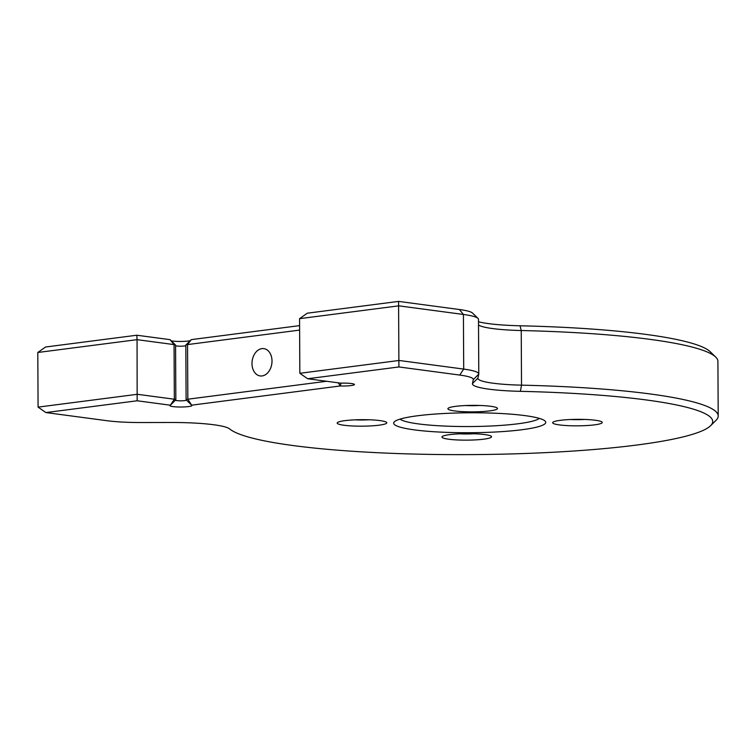 <?xml version="1.0" encoding="UTF-8"?>
<svg xmlns="http://www.w3.org/2000/svg" width="756" height="756" viewBox="0 0 756 756"><rect width="100%" height="100%" fill="white"/><g stroke="black" fill="none" stroke-linecap="round" stroke-linejoin="round"><path stroke-width="1.13" d="M489.737 410.886A24.797 3.251 -0.3 0 1 461.406 411.566A24.797 3.251 -0.3 0 1 448.11 408.316A24.797 3.251 -0.3 0 1 455.651 406.341A24.797 3.251 -0.3 0 1 480.958 405.509A24.797 3.251 -0.3 0 1 497.268 408.051A24.797 3.251 -0.3 0 1 489.737 410.886M465.535 405.537A19.287 2.533 179.7 0 0 479.814 405.462M379.021 425.193A24.797 3.251 -0.3 0 1 350.699 425.874A24.797 3.251 -0.3 0 1 337.403 422.623A24.797 3.251 -0.3 0 1 344.934 420.648A24.797 3.251 -0.3 0 1 370.242 419.816A24.797 3.251 -0.3 0 1 386.552 422.358A24.797 3.251 -0.3 0 1 379.021 425.193M354.829 419.845A19.287 2.533 179.7 0 0 369.098 419.769M483.783 439.17A24.797 3.251 -0.3 0 1 455.462 439.85A24.797 3.251 -0.3 0 1 442.165 436.599A24.797 3.251 -0.3 0 1 449.697 434.624A24.797 3.251 -0.3 0 1 475.004 433.793A24.797 3.251 -0.3 0 1 491.315 436.335A24.797 3.251 -0.3 0 1 483.783 439.17M459.591 433.821A19.287 2.533 179.7 0 0 473.87 433.746M594.5 424.863A24.797 3.251 -0.3 0 1 566.168 425.543A24.797 3.251 -0.3 0 1 552.872 422.292A24.797 3.251 -0.3 0 1 560.413 420.317A24.797 3.251 -0.3 0 1 585.72 419.485A24.797 3.251 -0.3 0 1 602.031 422.028A24.797 3.251 -0.3 0 1 594.5 424.863M570.298 419.514A19.287 2.533 179.7 0 0 584.577 419.438M521.98 429.729A76.044 9.97 -0.3 0 1 435.116 431.808A76.044 9.97 -0.3 0 1 394.339 421.829A76.044 9.97 -0.3 0 1 417.454 415.781A76.044 9.97 -0.3 0 1 495.067 413.22A76.044 9.97 -0.3 0 1 545.085 421.045A76.044 9.97 -0.3 0 1 521.98 429.729M400.047 419.117A70.535 9.252 179.7 0 0 447.042 426.167A70.535 9.252 179.7 0 0 518.162 423.757A70.535 9.252 179.7 0 0 539.34 418.389M191.646 405.169L186.156 399.829A5.509 0.718 -0.3 0 0 186.259 399.905L191.646 405.169A11.019 1.446 -0.3 0 1 191.854 405.31A11.019 1.446 -0.3 0 1 188.499 406.577A11.019 1.446 -0.3 0 1 175.912 406.879A11.019 1.446 -0.3 0 1 170.005 405.433A11.019 1.446 -0.3 0 1 170.365 405.207L137.157 400.774L45.908 412.568L106.719 420.676A49.594 6.502 179.7 0 0 141.372 422.538L171.414 422.491A60.612 7.947 -0.3 0 1 229.626 428.907A243.007 31.865 179.7 0 0 472.5 454.602A243.007 31.865 179.7 0 0 710.602 425.704A243.007 31.865 179.7 0 0 520.402 391.334A60.612 7.947 -0.3 0 1 472.453 383.585L473.284 379.644A49.594 6.502 179.7 0 0 459.733 375.061L398.913 366.953L307.664 378.747L340.861 383.169A11.019 1.446 -0.3 0 1 354.347 384.313A11.019 1.446 -0.3 0 1 351.001 385.579A11.019 1.446 -0.3 0 1 340.276 385.966L191.646 405.169L187.828 399.206L326.611 381.27M175.411 400.198A5.509 0.718 179.7 0 0 178.955 400.784A5.509 0.718 179.7 0 0 184.681 400.604A5.509 0.718 179.7 0 0 186.411 400.075M251.994 363.579A13.778 9.922 -82.4 0 0 260.177 375.94A13.778 9.922 -82.4 0 0 272.009 360.999A13.778 9.922 -82.4 0 0 263.825 348.629A13.778 9.922 -82.4 0 0 251.994 363.579M478.784 373.965L478.491 319.344A55.103 7.229 179.7 0 0 478.009 318.389A55.103 7.229 179.7 0 0 463.419 314.458L398.809 305.84L299.556 318.663L299.839 373.294L399.102 360.461L463.702 369.089A55.103 7.229 -0.3 0 1 478.784 373.965A55.103 7.229 -0.3 0 1 478.756 374.173L477.934 378.113A55.103 7.229 179.7 0 0 477.905 378.321A55.103 7.229 179.7 0 0 521.517 385.154A248.516 32.584 -0.3 0 1 718.2 415.989L717.917 361.368A248.516 32.584 179.7 0 0 715.705 357.068A248.516 32.584 179.7 0 0 521.234 330.533A55.103 7.229 -0.3 0 1 478.529 324.985M718.2 415.989A248.516 32.584 -0.3 0 1 716.036 420.317L710.602 425.704M37.8 352.485L45.558 347.013L136.817 335.22L137.063 339.661L37.8 352.485L38.083 407.115L137.346 394.292L174.343 399.225A5.509 0.718 -0.3 0 1 175.846 399.716A5.509 0.718 -0.3 0 1 175.798 399.811L170.365 405.207L174.343 399.225L174.05 344.594L137.063 339.661L137.157 400.774M299.612 330.098L187.545 344.575A5.509 0.718 179.7 0 0 185.872 345.019A5.509 0.718 179.7 0 0 185.825 345.114L186.108 399.735A5.509 0.718 -0.3 0 1 187.828 399.206L187.545 344.575L191.306 339.624L299.593 325.628M299.556 318.663L307.314 313.192L398.573 301.398L398.913 366.953M136.817 335.22L170.024 339.652L175.515 344.991A5.509 0.718 179.7 0 0 174.05 344.594L170.024 339.652M171.225 340.824A11.019 1.446 179.7 0 0 190.266 340.654M398.573 301.398L459.383 309.516A49.594 6.502 -0.3 0 1 472.519 313.05L478.009 318.389M478.51 321.782A60.612 7.947 179.7 0 0 520.052 325.779A243.007 31.865 -0.3 0 1 710.215 351.729L715.705 357.068M185.825 345.681A5.509 0.718 -0.3 0 1 180.835 346.191A5.509 0.718 -0.3 0 1 175.562 345.794M175.846 399.716L175.562 345.086A5.509 0.718 179.7 0 0 175.515 344.991M307.664 378.747L299.839 373.294M38.083 407.115L45.908 412.568M520.052 325.779L521.234 330.533L521.517 385.154L520.402 391.334M459.733 375.061L463.702 369.089L463.419 314.458L459.383 309.516M472.453 383.585L477.934 378.113M473.284 379.644L478.756 374.173M338.272 382.829L340.276 385.966L340.975 383.169M175.619 399.924L170.365 405.207M191.306 339.624L185.872 345.019"/></g></svg>
